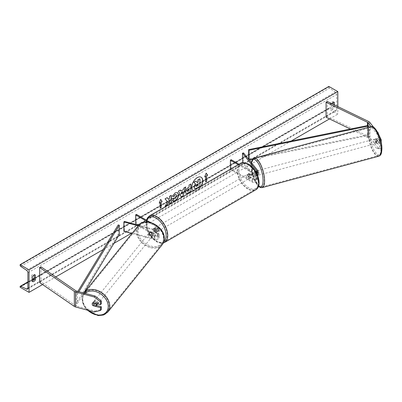 <?xml version="1.0" encoding="UTF-8"?>
<svg xmlns="http://www.w3.org/2000/svg" width="402" height="402" viewBox="0 0 402 402"><rect width="100%" height="100%" fill="white"/><g stroke="black" fill="none" stroke-linecap="round" stroke-linejoin="round"><path stroke-width="0.3" stroke-dasharray="2.01 1.51" d="M254.637 171.433A2.296 0.794 -105.1 0 0 254.622 171.433A2.296 0.794 -105.1 0 0 254.245 172.453A2.296 0.794 -105.1 0 0 254.637 174.433L256.687 176.97A2.296 1.327 180 0 1 256.898 177.528A2.296 1.327 180 0 1 255.481 178.754A2.296 1.327 180 0 1 252.979 178.468L249.24 176.312A2.296 1.327 60 0 1 249.064 173.383A2.296 1.327 60 0 1 249.24 173.307L252.979 175.468A2.296 1.327 0 0 0 255.481 175.754A2.296 1.327 0 0 0 256.898 174.528A2.296 1.327 0 0 0 256.687 173.965L254.637 171.433L255.677 171.151A2.296 0.794 74.9 0 1 255.677 171.151L257.727 173.689A3.447 1.99 0 0 1 258.049 174.528M238.18 164.674L252.165 172.744L252.165 175.935L248.426 173.78A2.296 1.327 -120 0 0 248.25 173.85A2.296 1.327 -120 0 0 248.426 176.779L252.165 178.935A3.447 1.99 180 0 0 255.923 179.367A3.447 1.99 180 0 0 258.049 177.528A3.447 1.99 180 0 0 257.727 176.689L255.677 174.151A2.296 0.794 74.9 0 1 255.29 172.172A2.296 0.794 74.9 0 1 255.662 171.151L254.622 171.433M252.165 175.935A3.447 1.99 0 0 0 257.652 175.458M252.165 172.744A3.447 1.99 0 0 0 256.526 172.991M238.994 164.202L252.979 172.277A2.296 1.327 0 0 0 256.159 172.312M230.386 169.172L230.386 169.554L231.2 169.086L252.979 181.659A2.296 1.327 0 0 0 255.481 181.945A2.296 1.327 0 0 0 256.898 180.719A2.296 1.327 0 0 0 256.687 180.161L242.577 162.689M230.386 169.554L252.165 182.126A3.447 1.99 0 0 0 255.923 182.558A3.447 1.99 0 0 0 258.049 180.719A3.447 1.99 0 0 0 257.727 179.88L243.522 162.292L243.522 152.911M242.481 162.574L243.522 162.292M231.2 159.705L231.2 169.086M249.24 173.307L248.426 173.78M254.637 174.433L255.677 174.151M249.24 176.312L248.426 176.779M379.568 148.825L381.232 148.378L378.317 148.016L376.654 148.469L379.568 148.825L379.568 146.072L376.071 141.74A2.296 0.794 74.9 0 1 375.679 139.76A2.296 0.794 74.9 0 1 376.056 138.74A2.296 0.794 74.9 0 1 376.071 138.74L377.734 138.288A2.296 0.794 74.9 0 1 377.734 138.288L381.232 142.62L379.568 143.067L379.568 140.313L376.654 133.454L371.146 126.64M379.568 146.072L381.232 145.619L377.734 141.293A2.296 0.794 74.9 0 1 377.347 139.308A2.296 0.794 74.9 0 1 377.719 138.293L376.056 138.74M378.317 148.016L369.609 137.233A3.678 2.121 0 0 0 368.875 136.63A3.678 2.121 0 0 0 368.639 136.504L327.243 116.449L326.062 117.263M376.654 148.469L367.941 137.685A1.839 1.06 0 0 0 367.574 137.378A1.839 1.06 0 0 0 367.458 137.318L350.373 129.042M380.629 140.027L379.568 140.313M376.654 133.454L378.071 133.072M377.518 132.017L373.775 127.384M327.243 101.44L327.243 116.449M376.071 138.74L379.568 143.067M381.232 145.619L381.232 148.378M376.071 141.74L377.734 141.293M96.485 305.425L93.807 304.706L93.153 305.51M93.807 304.706A2.296 1.698 38.9 0 1 92.973 302.977A2.296 1.698 38.9 0 1 93.269 302.093A2.296 1.698 38.9 0 1 93.807 301.701L101.304 303.721M94.279 312.007L95.053 311.047L76.375 306.017A1.839 1.06 180 0 1 75.852 305.806A1.839 1.06 180 0 1 75.747 305.736L41.009 281.837L39.602 282.521M41.009 266.827L41.009 281.837M95.053 311.047L101.304 309.48M93.807 301.701L93.028 302.666M150.428 234.597L154.825 235.778A2.296 1.327 0 0 0 158.092 234.577A2.296 1.327 0 0 0 157.423 233.637L153.685 231.482A2.296 1.327 60 0 1 153.509 228.552A2.296 1.327 60 0 1 153.685 228.477L157.423 230.632A2.296 1.327 180 0 1 158.092 231.572A2.296 1.327 180 0 1 154.825 232.773L150.428 231.592A2.296 1.698 -141.1 0 0 149.891 231.984A2.296 1.698 -141.1 0 0 149.599 232.869A2.296 1.698 -141.1 0 0 150.428 234.597L149.946 235.195A2.296 1.698 38.9 0 1 149.112 233.472A2.296 1.698 38.9 0 1 149.408 232.587A2.296 1.698 38.9 0 1 149.946 232.195L154.338 233.376A3.447 1.99 180 0 0 159.242 231.572A3.447 1.99 180 0 0 158.232 230.165L154.494 228.009A2.296 1.327 -120 0 0 154.323 228.08A2.296 1.327 -120 0 0 154.494 231.009L158.232 233.17L158.232 236.356A3.447 1.99 180 0 1 159.242 237.763A3.447 1.99 180 0 1 154.338 239.567L131.946 233.542M150.258 222.371L158.232 226.974A3.447 1.99 180 0 1 159.242 228.381A3.447 1.99 180 0 1 154.338 230.185L138.172 225.834M147.956 221.979L157.423 227.447A2.296 1.327 180 0 1 158.092 228.381A2.296 1.327 180 0 1 154.825 229.587L138.665 225.236M136.188 224.567L157.423 236.828A2.296 1.327 180 0 1 158.092 237.763A2.296 1.327 180 0 1 154.825 238.969L124.364 230.768L123.876 231.371M136.459 214.402L136.459 223.783L135.645 224.256M136.459 223.783L158.232 236.356M158.232 233.17A3.447 1.99 0 0 1 159.242 234.577A3.447 1.99 0 0 1 154.338 236.381L149.946 235.195M124.364 221.386L124.364 230.768M153.685 228.477L154.494 228.009M150.428 231.592L149.946 232.195M153.685 231.482L154.494 231.009M251.376 174.729L249.054 173.388L248.079 173.95A2.296 1.327 60 0 1 248.089 173.945A2.296 1.327 60 0 1 249.24 174.061A2.296 1.327 60 0 1 250.401 175.292L251.376 174.729A2.296 1.327 -120 0 1 251.376 177.357L250.401 177.92A2.296 1.327 60 0 1 250.386 177.925A2.296 1.327 60 0 1 249.24 177.81A2.296 1.327 60 0 1 248.079 176.578L249.054 176.016L251.376 177.357M248.753 178.091A2.296 1.327 -120 0 0 249.898 178.207A2.296 1.327 -120 0 0 250.255 176.367A2.296 1.327 -120 0 0 248.753 174.342A2.296 1.327 -120 0 0 247.602 174.227A2.296 1.327 -120 0 0 247.25 176.066A2.296 1.327 -120 0 0 248.753 178.091M156.122 231.572A2.296 1.327 -120 0 0 157.267 231.688A2.296 1.327 -120 0 0 157.624 229.843A2.296 1.327 -120 0 0 156.122 227.818A2.296 1.327 -120 0 0 154.971 227.708A2.296 1.327 -120 0 0 154.619 229.547A2.296 1.327 -120 0 0 156.122 231.572M155.82 229.899L153.499 228.557L154.474 227.994A2.296 1.327 60 0 1 154.484 227.989A2.296 1.327 60 0 1 155.634 228.1A2.296 1.327 60 0 1 156.795 229.336L155.82 229.899A2.296 1.327 -120 0 1 155.82 232.527L156.795 231.959A2.296 1.327 60 0 1 156.78 231.969A2.296 1.327 60 0 1 155.634 231.853A2.296 1.327 60 0 1 154.474 230.622L153.499 231.185L155.82 232.527M153.499 228.557A2.296 1.327 -120 0 0 153.499 231.185M248.25 173.85L249.064 173.383A2.296 1.327 -120 0 0 249.054 176.016M248.079 176.578L250.401 177.92M250.401 175.292L248.079 173.95L247.602 174.227M156.795 229.336L154.474 227.994M154.474 230.622L156.795 231.959M156.931 231.105A2.296 1.327 -120 0 0 158.081 231.215A2.296 1.327 -120 0 0 158.433 229.376A2.296 1.327 -120 0 0 156.931 227.351A2.296 1.327 -120 0 0 155.785 227.236A2.296 1.327 -120 0 0 155.433 229.08A2.296 1.327 -120 0 0 156.931 231.105M247.939 174.81A2.296 1.327 60 0 1 249.441 176.835A2.296 1.327 60 0 1 249.089 178.674A2.296 1.327 60 0 1 247.939 178.563A2.296 1.327 60 0 1 246.436 176.538A2.296 1.327 60 0 1 246.788 174.694A2.296 1.327 60 0 1 247.939 174.81M247.939 188.563A14.547 8.397 60 0 1 238.436 175.744A14.547 8.397 60 0 1 240.667 164.086A14.547 8.397 60 0 1 247.939 164.81A14.547 8.397 60 0 1 257.441 177.629A14.547 8.397 60 0 1 255.215 189.287A14.547 8.397 60 0 1 247.939 188.563M156.931 217.351A14.547 8.397 -120 0 0 149.66 216.628A14.547 8.397 -120 0 0 147.428 228.286A14.547 8.397 -120 0 0 156.931 241.105A14.547 8.397 -120 0 0 164.207 241.828A14.547 8.397 -120 0 0 166.438 230.17A14.547 8.397 -120 0 0 156.931 217.351M375.749 138.846L377.624 138.338A2.296 0.794 -105.1 0 0 377.347 139.308A2.296 0.794 -105.1 0 0 377.624 140.966L379.011 142.685A2.296 0.794 -105.1 0 0 379.292 141.715A2.296 0.794 -105.1 0 0 379.011 140.057L377.136 140.564A2.296 0.794 -105.1 0 0 375.845 138.796A2.296 0.794 -105.1 0 0 375.749 138.846L377.136 140.564M376.79 142.388A2.296 0.794 -105.1 0 0 376.247 140.027A2.296 0.794 -105.1 0 0 375.222 138.966A2.296 0.794 -105.1 0 0 374.85 139.981A2.296 0.794 -105.1 0 0 375.393 142.343A2.296 0.794 -105.1 0 0 376.418 143.403A2.296 0.794 -105.1 0 0 376.79 142.388M258.049 174.001A2.296 0.794 -105.1 0 0 256.496 170.93A2.296 0.794 -105.1 0 0 256.124 171.945A2.296 0.794 -105.1 0 0 256.667 174.307A2.296 0.794 -105.1 0 0 257.692 175.367A2.296 0.794 -105.1 0 0 257.742 175.347M255.772 171.146L257.164 172.86A2.296 0.794 -105.1 0 0 255.873 171.096A2.296 0.794 -105.1 0 0 255.772 171.146L254.526 171.483A2.296 0.794 -105.1 0 0 254.245 172.453A2.296 0.794 -105.1 0 0 254.526 174.106L255.772 173.77A2.296 0.794 -105.1 0 0 257.064 175.538A2.296 0.794 -105.1 0 0 257.164 175.488L255.772 173.77M257.164 172.86L255.913 173.197A2.296 0.794 -105.1 0 1 256.19 174.855A2.296 0.794 -105.1 0 1 255.913 175.825L257.164 175.488M255.913 175.825L254.526 174.106M254.526 171.483L255.913 173.197M377.624 138.338L379.011 140.057M375.749 141.474A2.296 0.794 -105.1 0 0 377.041 143.238A2.296 0.794 -105.1 0 0 377.136 143.187L375.749 141.474L377.624 140.966M379.011 142.685L377.136 143.187M259.104 174.071A2.296 0.794 -105.1 0 0 258.561 171.709A2.296 0.794 -105.1 0 0 257.536 170.649A2.296 0.794 -105.1 0 0 257.164 171.664A2.296 0.794 -105.1 0 0 257.707 174.026A2.296 0.794 -105.1 0 0 258.732 175.086A2.296 0.794 -105.1 0 0 259.104 174.071M373.805 140.263A2.296 0.794 74.9 0 1 374.182 139.248A2.296 0.794 74.9 0 1 375.202 140.308A2.296 0.794 74.9 0 1 375.749 142.67A2.296 0.794 74.9 0 1 375.373 143.685A2.296 0.794 74.9 0 1 374.352 142.625A2.296 0.794 74.9 0 1 373.805 140.263M380.925 149.077A14.547 5.02 74.9 0 1 378.558 155.514A14.547 5.02 74.9 0 1 372.081 148.8A14.547 5.02 74.9 0 1 368.629 133.851A14.547 5.02 74.9 0 1 370.996 127.419A14.547 5.02 74.9 0 1 377.473 134.132A14.547 5.02 74.9 0 1 380.925 149.077M251.989 165.257A14.547 5.02 -105.1 0 0 255.436 180.202A14.547 5.02 -105.1 0 0 261.918 186.915A14.547 5.02 -105.1 0 0 264.285 180.478A14.547 5.02 -105.1 0 0 260.833 165.534A14.547 5.02 -105.1 0 0 254.35 158.82A14.547 5.02 -105.1 0 0 251.989 165.257M193.287 190.593A7.754 4.477 120 0 0 193.427 190.679A7.754 4.477 120 0 0 197.302 190.297A7.754 4.477 120 0 0 201.317 185.955M201.095 177.207A7.754 4.477 120 0 0 201.015 177.161A7.754 4.477 120 0 0 197.141 177.543A7.754 4.477 120 0 0 192.076 184.372A7.754 4.477 120 0 0 193.261 190.583A7.754 4.477 120 0 0 197.141 190.201A7.754 4.477 120 0 0 201 186.141M32.451 280.958A2.874 1.658 -60 0 1 31.341 280.938A2.874 1.658 -60 0 1 31.311 280.923L31.311 276.043L32.451 276.702M31.311 276.043A2.874 1.658 -60 0 1 32.778 274.486A2.874 1.658 -60 0 1 34.21 274.34A2.874 1.658 -60 0 1 34.24 274.355L34.24 274.983M333.258 102.344L333.258 101.721A2.874 1.658 120 0 0 333.228 101.706A2.874 1.658 120 0 0 331.796 101.847A2.874 1.658 120 0 0 330.333 103.409L331.469 104.068L331.469 108.947A2.874 1.658 120 0 0 331.494 108.962A2.874 1.658 120 0 0 334.394 107.254L334.394 104.902M331.75 103.621A2.874 1.658 120 0 0 331.469 104.068M337.806 106.555L337.806 114.108L328.866 108.947L328.866 108.465A1.035 0.598 60 0 1 329.082 107.992A1.035 0.598 60 0 1 329.539 108.012L335.328 110.791A2.07 1.196 -120 0 0 336.243 110.831A2.07 1.196 -120 0 0 336.67 109.882L336.67 94.495A2.07 1.196 -120 0 0 335.328 92.038L329.539 88.133A1.035 0.598 60 0 1 328.866 86.907L328.866 86.425M42.567 284.561L55.737 276.958M103.279 249.506L113.927 243.361M131.258 233.356L291.194 141.017M329.474 118.917L337.806 114.108M330.333 103.409L330.333 108.289A2.874 1.658 120 0 0 330.359 108.304A2.874 1.658 120 0 0 333.258 106.6L333.258 104.349M20.1 287.209L328.866 108.947M333.258 106.6L334.394 107.254M333.258 101.721L334.343 102.344M330.333 108.289L331.469 108.947M31.311 280.923L32.451 281.581M34.24 274.355L35.321 274.983M199.774 178.724L199.774 186.242L196.694 188.02L194.749 188.533M195.864 180.98L197.231 182.468M205.522 176.217L205.522 181.845M206.141 173.192L204.804 176.634M159.303 202.904L160.669 199.377M160.021 202.487L160.182 208.025M167.142 197.683L164.87 198.809L167.413 201.618L165.116 206.362M171.126 195.382L169.327 196.236L169.327 198.176L168.669 199.407M169.327 200.698L169.488 203.648M164.951 206.266L165.257 206.09M187.357 191.362L189.101 190.769M188.935 190.674L188.935 188.689M185.93 193.407L185.247 191.89C185.372 190.035 186.307 188.593 188.046 187.573L189.101 187.156M188.935 187.061L189.101 185.01M188.935 184.915L190.9 183.97M172.363 196.181L175.056 192.779L177.523 192.568M172.674 200.99L172.383 200.749M172.222 200.658L173.739 198.754M176.126 194.653L176.548 195.839L175.001 198.719L173.724 198.774M180.739 190.98L183.423 189.618M183.262 189.523L183.88 188.02M183.719 187.93L185.739 186.95M181.101 196.95L178.513 191.121M178.352 191.025L180.433 190.01M181.98 193.995L182.709 191.452M197.97 183.865L196.774 184.362L195.809 185.814L196.096 186.357M97.505 303.872A2.296 1.698 -141.1 0 0 97.525 303.621A2.296 1.698 -141.1 0 0 95.998 301.399A2.296 1.698 -141.1 0 0 93.656 301.616A2.296 1.698 -141.1 0 0 93.359 302.5A2.296 1.698 -141.1 0 0 94.887 304.716A2.296 1.698 -141.1 0 0 97.234 304.5M95.766 306.213L96.641 305.133L93.666 304.334A2.296 1.698 -141.1 0 0 96.641 305.133M93.666 304.334L92.792 305.414M148.725 233.954A2.296 1.698 -141.1 0 0 150.253 236.17A2.296 1.698 -141.1 0 0 152.594 235.959A2.296 1.698 -141.1 0 0 152.891 235.075A2.296 1.698 -141.1 0 0 151.363 232.853A2.296 1.698 -141.1 0 0 149.016 233.07A2.296 1.698 -141.1 0 0 148.725 233.954M149.609 232.436L152.584 233.24A2.296 1.698 -141.1 0 0 149.609 232.436L150.192 231.718A2.296 1.698 -141.1 0 0 149.891 231.984A2.296 1.698 -141.1 0 0 149.599 232.869A2.296 1.698 -141.1 0 0 150.192 234.346L149.609 235.064A2.296 1.698 -141.1 0 0 152.584 235.863L149.609 235.064M152.594 235.959L153.469 234.874A2.296 1.698 -141.1 0 1 153.167 235.145L152.584 235.863M153.469 234.874A2.296 1.698 -141.1 0 0 153.765 233.989A2.296 1.698 -141.1 0 0 153.167 232.517L152.584 233.24M153.167 235.145L150.192 234.346M150.192 231.718L153.167 232.517M92.792 302.786L93.666 301.706L96.641 302.505A2.296 1.698 -141.1 0 0 93.666 301.706M96.641 302.505L95.892 303.435M148.237 234.552A2.296 1.698 -141.1 0 0 149.765 236.773A2.296 1.698 -141.1 0 0 152.107 236.557A2.296 1.698 -141.1 0 0 152.403 235.672A2.296 1.698 -141.1 0 0 150.876 233.456A2.296 1.698 -141.1 0 0 148.534 233.668A2.296 1.698 -141.1 0 0 148.237 234.552M98.013 303.018A2.296 1.698 38.9 0 1 97.716 303.902A2.296 1.698 38.9 0 1 95.374 304.118A2.296 1.698 38.9 0 1 93.847 301.897A2.296 1.698 38.9 0 1 94.143 301.013A2.296 1.698 38.9 0 1 96.485 300.796A2.296 1.698 38.9 0 1 98.013 303.018M82.747 298.907A14.547 10.764 38.9 0 1 84.611 293.314A14.547 10.764 38.9 0 1 99.44 291.952A14.547 10.764 38.9 0 1 109.113 306.007A14.547 10.764 38.9 0 1 107.249 311.6A14.547 10.764 38.9 0 1 92.42 312.962A14.547 10.764 38.9 0 1 82.747 298.907M163.503 238.662A14.547 10.764 -141.1 0 0 153.83 224.607A14.547 10.764 -141.1 0 0 139.002 225.974A14.547 10.764 -141.1 0 0 137.137 231.562A14.547 10.764 -141.1 0 0 146.81 245.617A14.547 10.764 -141.1 0 0 161.639 244.255A14.547 10.764 -141.1 0 0 163.503 238.662M367.941 137.685L367.941 125.484L367.941 134.866L248.657 159.011M368.322 127.374L368.322 135.494L252.858 158.86M367.941 134.866L368.322 135.494M77.847 291.4L76.375 293.822L76.375 303.203L118.188 234.331L118.188 224.949M119.273 234.552L118.188 234.331M76.375 293.822L77.46 294.038L77.46 303.42L83.787 292.998M77.46 294.038L78.892 291.681M76.375 303.203L77.46 303.42M257.727 170.498L257.727 173.689M256.687 171.9L256.687 173.965M252.979 172.277L252.979 175.468M257.727 176.689L257.727 179.88M256.687 176.97L256.687 180.161M252.979 178.468L252.979 181.659M252.165 178.935L252.165 182.126M368.639 121.494L368.639 136.504M367.458 125.585L367.458 137.318M369.609 122.223L369.609 137.233M75.747 290.726L75.747 305.736M76.375 291.003L76.375 306.017M158.232 226.974L158.232 230.165M154.338 230.185L154.338 233.376M157.423 227.447L157.423 230.632M154.825 229.587L154.825 232.773M154.338 236.381L154.338 239.567M154.825 235.778L154.825 238.969M157.423 233.637L157.423 236.828M248.753 164.674A14.135 8.161 60 0 1 258.747 181.985A14.135 8.161 60 0 1 248.753 187.759A14.135 8.161 60 0 1 238.758 170.448A14.135 8.161 60 0 1 248.753 164.674M240.295 163.448A15.281 8.824 -120 0 0 237.954 175.699A15.281 8.824 -120 0 0 247.939 189.166A15.281 8.824 -120 0 0 255.582 189.92M146.725 220.331A14.135 8.161 -120 0 0 156.122 241.235A14.135 8.161 -120 0 0 163.89 241.441M164.574 242.461A15.281 8.824 60 0 1 156.931 241.708A15.281 8.824 60 0 1 146.951 228.241A15.281 8.824 60 0 1 149.293 215.99M369.845 133.791A14.135 4.879 74.9 0 1 375.82 129.645A14.135 4.879 74.9 0 1 381.794 148.579A14.135 4.879 74.9 0 1 375.82 152.725A14.135 4.879 74.9 0 1 369.845 133.791M370.805 126.705A15.281 5.276 -105.1 0 0 368.317 133.469A15.281 5.276 -105.1 0 0 371.945 149.172A15.281 5.276 -105.1 0 0 378.749 156.222M251.391 162.654A14.135 4.879 -105.1 0 0 251.119 165.755A14.135 4.879 -105.1 0 0 258.526 186.126M262.109 187.623A15.281 5.276 74.9 0 1 255.3 180.573A15.281 5.276 74.9 0 1 251.677 164.87A15.281 5.276 74.9 0 1 254.159 158.112M27.899 288.149L336.67 109.882M27.899 272.762L336.67 94.495M20.1 286.732L328.866 108.465M20.1 265.169L328.866 86.907M20.768 266.4L329.539 88.133M26.562 270.305L335.328 92.038M27.894 288.289L335.328 110.791M27.899 282.164L32.451 279.536M34.24 278.501L329.539 108.012M87.802 310.264A14.135 10.457 38.9 0 1 82.636 299.611A14.135 10.457 38.9 0 1 85.194 293.38M87.048 310.063L83.314 304.771L81.973 299.008C81.978 296.636 82.671 294.586 84.038 292.852A15.281 11.311 -141.1 0 0 82.078 298.726A15.281 11.311 -141.1 0 0 92.244 313.495A15.281 11.311 -141.1 0 0 107.816 312.058M137.997 231.065A14.135 10.457 -141.1 0 0 150.805 246.054A14.135 10.457 -141.1 0 0 163.614 237.959A14.135 10.457 -141.1 0 0 150.805 222.974A14.135 10.457 -141.1 0 0 137.997 231.065M162.212 244.717A15.281 11.311 38.9 0 1 146.635 246.15A15.281 11.311 38.9 0 1 136.469 231.386A15.281 11.311 38.9 0 1 138.434 225.512M256.898 171.337L256.898 174.528M256.898 177.528L256.898 180.719M258.049 177.528L258.049 180.719M93.269 302.093L93.656 301.616M159.242 228.381L159.242 231.572M158.092 228.381L158.092 231.572M158.092 234.577L158.092 237.763M159.242 234.577L159.242 237.763M149.016 233.07L149.408 232.587M153.509 228.552L154.323 228.08M146.258 220.06L147.866 231.954L156.358 241.763L161.679 243.275L163.292 243.014M250.386 177.925L249.898 178.207M157.267 231.688L156.78 231.969M154.971 227.708L154.484 227.989M158.081 231.215L249.089 178.674M149.66 216.628L240.667 164.086M164.207 241.828L255.215 189.287M155.785 227.236L246.788 174.694M251.245 162.473L251.014 165.473L253.235 177.398L258.431 186.397M375.845 138.796L375.222 138.966M256.496 170.93L255.873 171.096M257.692 175.367L257.064 175.538M377.041 143.238L376.418 143.403M257.536 170.649L374.182 139.248M261.918 186.915L378.558 155.514M254.35 158.82L370.996 127.419M258.732 175.086L375.373 143.685M27.472 289.098L336.243 110.831M27.899 281.877L32.451 279.254M34.24 278.219L329.082 107.992M333.228 101.706L334.369 102.359M330.359 108.304L331.494 108.962M31.341 280.938L32.477 281.596M34.21 274.34L35.351 274.998M152.107 236.557L97.716 303.902M139.002 225.974L84.611 293.314M161.639 244.255L107.249 311.6M148.534 233.668L94.143 301.013"/><path stroke-width="0.6" d="M257.652 175.458A3.447 1.99 0 0 0 258.049 174.528L258.049 171.337A3.447 1.99 0 0 0 257.727 170.498L243.522 152.911L242.481 153.192L242.577 162.689M256.526 172.991A3.447 1.99 0 0 0 258.049 171.337M256.159 172.312A2.296 1.327 0 0 0 256.898 171.337A2.296 1.327 0 0 0 256.687 170.775L242.481 153.192M230.386 169.172L230.386 160.172L231.2 159.705L238.994 164.202M230.386 160.172L238.18 164.674M373.775 127.384L369.609 122.223A3.678 2.121 0 0 0 368.875 121.62A3.678 2.121 0 0 0 368.639 121.494L327.243 101.44L326.062 102.254L326.062 117.263L350.373 129.042M371.146 126.64L367.941 122.67A1.839 1.06 0 0 0 367.574 122.369A1.839 1.06 0 0 0 367.458 122.308L326.062 102.254M378.071 133.072L381.232 139.866L381.232 142.62M381.232 139.866L380.629 140.027M378.317 133.007L377.518 132.017M93.153 305.51L93.028 305.666A2.296 1.698 38.9 0 1 92.194 303.942A2.296 1.698 38.9 0 1 92.49 303.058A2.296 1.698 38.9 0 1 93.028 302.666L100.525 304.681L100.525 301.927L101.304 300.967L101.304 303.721L100.525 304.681M101.304 300.967L95.053 296.033L94.279 296.998L75.601 291.968A3.678 2.121 180 0 1 74.551 291.545A3.678 2.121 180 0 1 74.335 291.405L39.602 267.506L39.602 282.521L74.335 306.419A3.678 2.121 180 0 0 74.551 306.555A3.678 2.121 180 0 0 75.601 306.977L94.279 312.007L100.525 310.439L100.525 307.686L93.028 305.666M95.053 296.033L76.375 291.003A1.839 1.06 180 0 1 75.852 290.792A1.839 1.06 180 0 1 75.747 290.726L41.009 266.827L39.602 267.506M100.525 310.439L101.304 309.48L101.304 306.721L96.485 305.425M101.304 306.721L100.525 307.686M94.279 296.998L100.525 301.927M138.665 225.236L124.364 221.386L123.876 221.984L123.876 231.371L131.946 233.542M138.172 225.834L123.876 221.984M150.258 222.371L136.459 214.402L135.645 214.874L135.645 224.256L136.188 224.567M135.645 214.874L147.956 221.979M257.742 175.347A2.296 0.794 -105.1 0 0 258.064 174.352A2.296 0.794 -105.1 0 0 258.049 174.001M201.317 185.955A7.754 4.477 120 0 0 201.176 177.252A7.754 4.477 120 0 0 197.302 177.639A7.754 4.477 120 0 0 192.277 184.337A7.754 4.477 120 0 0 193.287 190.593M201 186.141A7.754 4.477 120 0 0 201.095 177.207M32.451 276.702A2.874 1.658 -60 0 1 33.914 275.139A2.874 1.658 -60 0 1 35.351 274.998A2.874 1.658 -60 0 1 35.376 275.013L35.376 279.892A2.874 1.658 -60 0 1 32.477 281.596A2.874 1.658 -60 0 1 32.451 281.581L32.451 276.702M334.394 104.902L334.394 102.379A2.874 1.658 120 0 0 334.369 102.359A2.874 1.658 120 0 0 332.931 102.505A2.874 1.658 120 0 0 331.75 103.621M173.739 198.754L175.161 198.814L176.714 195.935L176.207 194.694L175.161 194.804L173.694 196.563L172.337 196.231L175.217 192.875L177.604 192.613L178.568 194.839C178.413 197.327 177.267 199.286 175.141 200.724C173.845 201.412 172.925 201.417 172.383 200.749L173.875 198.859M172.754 201.04L172.383 200.749M185.412 192.005L185.412 191.985C185.533 190.126 186.468 188.689 188.206 187.669L189.101 187.156L189.101 185.01L190.9 183.97L190.9 191.478L188.116 193.086L186.01 193.457L185.412 192.005M167.574 201.714L165.116 206.362L167.252 205.131L169.488 200.794L169.488 203.839L171.292 202.799L171.292 195.292L169.488 196.332L169.488 198.271L168.83 199.498L167.197 197.653L165.031 198.905L167.574 201.714M29.039 269.853L29.039 292.37L20.1 287.209L20.1 286.732A1.035 0.598 60 0 1 20.316 286.259A1.035 0.598 60 0 1 20.768 286.279L26.562 289.058A2.07 1.196 -120 0 0 27.472 289.098A2.07 1.196 -120 0 0 27.899 288.149L27.899 272.762A2.07 1.196 -120 0 0 26.562 270.305L20.768 266.4A1.035 0.598 60 0 1 20.1 265.169L20.1 264.692L29.039 269.853L337.806 91.586L337.806 106.555M29.039 292.37L42.567 284.561M55.737 276.958L103.279 249.506M113.927 243.361L131.258 233.356M291.194 141.017L329.474 118.917M206.663 175.749L207.638 175.187L206.176 173.106L204.713 176.875L205.688 176.312L205.688 181.94L206.663 181.377L206.663 175.749L206.663 181.377M159.207 203.146L160.669 199.377L162.132 201.457L161.157 202.02L161.157 207.648L160.182 208.211L160.182 202.583L159.207 203.146M180.905 191.071L183.423 189.618L183.88 188.02L185.739 186.95L182.99 196.05L181.262 197.045L178.513 191.121L180.433 190.01L180.905 191.071L180.337 190.066M333.258 104.349L333.258 102.344M34.24 274.983L34.24 279.234A2.874 1.658 -60 0 1 32.451 280.958M20.1 264.692L328.866 86.425L337.806 91.586M34.24 279.234L35.376 279.892M194.583 188.437L194.156 187.086L195.498 184L193.945 182.277L196.025 181.071L197.337 182.593L198.131 182.136L198.131 179.86L199.935 178.815L199.935 186.337L196.854 188.116L194.699 188.503M194.573 188.432L193.995 186.99L195.332 183.905L193.945 182.277M197.231 182.468L197.97 182.041L197.97 179.764L199.935 178.815M193.779 182.181L196.025 181.071M206.497 181.282L205.688 181.754M204.804 176.634L205.688 176.312M206.497 175.654L207.472 175.091L206.141 173.192M160.634 199.462L162.132 201.457M161.971 201.362L161.157 202.02M160.996 201.925L161.157 207.648M160.182 208.025L160.996 207.553M159.303 202.904L160.182 202.583M168.83 199.498L167.142 197.683M169.488 203.648L171.126 202.703L171.126 195.382M165.257 206.09L167.086 205.035L169.488 200.794M187.211 190.87L187.432 191.417L189.101 190.769L189.101 188.784L187.051 190.774L187.357 191.362M187.051 190.774L188.081 189.181L189.101 188.784M190.739 184.061L190.9 191.478M190.739 191.382L187.95 192.99L185.93 193.407M177.523 192.568L178.408 194.749C178.247 197.231 177.106 199.196 174.981 200.628L172.674 200.99M176.126 194.653L175.001 194.709L173.694 196.563M173.533 196.467L172.363 196.181M182.87 191.548L181.423 192.382L182.141 194.091L182.87 191.548L181.423 192.382M181.257 192.292L182.141 194.091M185.508 187.081L182.99 196.05M182.825 195.955L181.196 196.9M195.97 185.91L196.166 186.417L198.131 185.573L198.131 183.769L196.94 184.458L195.97 185.91M196.096 186.357L197.97 185.483L197.97 183.865M92.194 303.942A2.296 1.698 -141.1 0 0 92.792 305.414L95.766 306.213A2.296 1.698 -141.1 0 0 96.068 305.947A2.296 1.698 -141.1 0 0 96.359 305.063A2.296 1.698 -141.1 0 0 95.766 303.59L92.792 302.786A2.296 1.698 -141.1 0 0 92.49 303.058A2.296 1.698 -141.1 0 0 92.194 303.942M96.068 305.947L97.234 304.5A2.296 1.698 -141.1 0 0 97.505 303.872M248.657 149.624L248.657 159.011L249.034 159.634L249.034 150.253L248.657 149.624L367.941 125.484L368.322 127.374M252.858 158.86L249.034 159.634M368.322 126.112L249.034 150.253M77.847 291.4L118.188 224.949L119.273 225.17L119.273 234.552L83.787 292.998M78.892 291.681L119.273 225.17M256.687 170.775L256.687 171.9M367.941 122.67L367.941 125.484M367.458 122.308L367.458 125.585M75.601 291.968L75.601 306.977M74.335 291.405L74.335 306.419M240.295 163.448C241.713 162.132 244.451 162.363 248.511 164.152C257.592 168.971 263.008 186.066 255.582 189.92A15.281 8.824 -120 0 0 257.923 177.674A15.281 8.824 -120 0 0 247.939 164.207A15.281 8.824 -120 0 0 240.295 163.448L149.293 215.99A15.281 8.824 60 0 1 156.931 216.748A15.281 8.824 60 0 1 166.915 230.215A15.281 8.824 60 0 1 164.574 242.461L163.292 243.014M163.89 241.441A14.135 8.161 -120 0 0 165.142 229.934A14.135 8.161 -120 0 0 156.122 218.155A14.135 8.161 -120 0 0 146.725 220.331M381.237 149.464A15.281 5.276 -105.1 0 0 377.609 133.76A15.281 5.276 -105.1 0 0 370.805 126.705C374.885 124.339 382.222 138.775 381.9 148.861C381.563 155.237 380.387 155.298 378.749 156.222A15.281 5.276 -105.1 0 0 381.237 149.464M258.526 186.126A14.135 4.879 -105.1 0 0 263.069 180.543A14.135 4.879 -105.1 0 0 257.994 162.855A14.135 4.879 -105.1 0 0 251.391 162.654M370.805 126.705L254.159 158.112A15.281 5.276 74.9 0 1 260.968 165.162A15.281 5.276 74.9 0 1 264.591 180.865A15.281 5.276 74.9 0 1 262.109 187.623L378.749 156.222M26.562 289.058L27.894 288.289M20.768 286.279L27.899 282.164M32.451 279.536L34.24 278.501M85.194 293.38A14.135 10.457 38.9 0 1 99.49 293.199A14.135 10.457 38.9 0 1 108.254 306.505A14.135 10.457 38.9 0 1 101.198 314.917A14.135 10.457 38.9 0 1 87.802 310.264M87.048 310.063L98.118 315.575L103.641 314.977L107.816 312.058A15.281 11.311 -141.1 0 0 109.781 306.188A15.281 11.311 -141.1 0 0 99.616 291.42A15.281 11.311 -141.1 0 0 84.038 292.852L138.434 225.512A15.281 11.311 38.9 0 1 154.006 224.08A15.281 11.311 38.9 0 1 164.172 238.843A15.281 11.311 38.9 0 1 162.212 244.717C163.579 242.984 164.272 240.934 164.277 238.562C164.981 226.507 145.142 216.145 138.434 225.512M255.582 189.92L164.574 242.461M146.258 220.06L149.293 215.99M254.159 158.112L252.431 159.348L251.245 162.473M258.431 186.397L260.556 187.618L262.109 187.623M20.316 286.259L27.899 281.877M32.451 279.254L34.24 278.219M107.816 312.058L162.212 244.717"/></g></svg>

